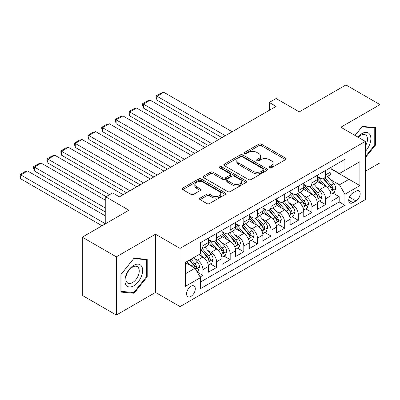 <?xml version="1.0" encoding="UTF-8"?>
<svg xmlns="http://www.w3.org/2000/svg" width="400" height="400" viewBox="0 0 400 400"><rect width="100%" height="100%" fill="white"/><g stroke="black" fill="none" stroke-linecap="round" stroke-linejoin="round"><path stroke-width="0.6" d="M269.465 167.845A1.325 0.765 0 0 0 271.335 167.845L285.545 159.64A1.89 1.09 0 0 0 286.1 158.87A1.89 1.09 0 0 0 285.545 158.1L261.47 144.2A1.89 1.09 0 0 0 258.795 144.2L244.585 152.405A1.325 0.765 0 0 0 244.2 152.945A1.325 0.765 0 0 0 244.585 153.485A1.325 0.765 0 0 0 246.46 153.485L248.295 152.42A6.055 3.495 0 0 1 256.855 152.42L258.865 153.58A6.055 3.495 0 0 1 260.635 156.05A6.055 3.495 0 0 1 258.865 158.52L257.025 159.585A1.325 0.765 0 0 0 256.635 160.125A1.325 0.765 0 0 0 257.025 160.665A1.325 0.765 0 0 0 258.895 160.665L260.735 159.605A6.055 3.495 0 0 1 269.295 159.605L271.3 160.76A6.055 3.495 0 0 1 273.075 163.235A6.055 3.495 0 0 1 271.3 165.705L269.465 166.765A1.325 0.765 0 0 0 269.075 167.305A1.325 0.765 0 0 0 269.465 167.845L269.465 166.765M190.94 296.37A6.165 3.56 120 0 0 194.965 290.935A6.165 3.56 120 0 0 194.02 285.995A6.165 3.56 120 0 0 190.94 286.3A6.165 3.56 120 0 0 186.91 291.735A6.165 3.56 120 0 0 187.855 296.675A6.165 3.56 120 0 0 190.94 296.37M200.08 198.095A1.89 1.09 0 0 0 199.525 198.87A1.89 1.09 0 0 0 200.08 199.64L206.835 203.54A1.89 1.09 0 0 0 209.51 203.54L225.29 194.43A1.89 1.09 0 0 0 225.845 193.655A1.89 1.09 0 0 0 225.29 192.885L201.22 178.985A1.89 1.09 0 0 0 198.545 178.985L182.76 188.095A1.89 1.09 0 0 0 182.205 188.87A1.89 1.09 0 0 0 182.76 189.64L190.92 194.35A1.89 1.09 0 0 0 193.595 194.35L200.35 190.455A1.89 1.09 0 0 0 200.9 189.68A1.89 1.09 0 0 0 200.35 188.91L196.3 186.57A5.06 2.92 0 0 1 194.82 184.505A5.06 2.92 0 0 1 197.945 181.81A5.06 2.92 0 0 1 203.46 182.44L219.305 191.59A5.06 2.92 0 0 1 220.79 193.655A5.06 2.92 0 0 1 217.665 196.355A5.06 2.92 0 0 1 212.15 195.725L209.51 194.2A1.89 1.09 0 0 0 206.835 194.2L200.08 198.095L200.08 199.64M365.35 171.285L380 162.83L380 104.615L345.935 84.945L299.265 111.89L276.1 98.515L269.29 102.45L276.1 106.385L119.4 196.855L112.59 192.92L105.775 196.855L105.775 223.6M116.335 256.84L116.335 315.055L155.51 292.435L155.51 234.22L116.335 256.84L82.27 237.17L128.94 210.225L105.775 196.855M155.51 234.22L180.04 248.38L365.35 141.39L365.35 199.605L180.04 306.595L180.04 248.38M380 104.615L340.825 127.23L365.35 141.39M248.43 179.525A1.89 1.09 0 0 0 251.105 179.525L266.89 170.415A1.89 1.09 0 0 0 267.44 169.64A1.89 1.09 0 0 0 266.89 168.87L242.815 154.97A1.89 1.09 0 0 0 240.14 154.97L224.355 164.08A1.89 1.09 0 0 0 223.8 164.855A1.89 1.09 0 0 0 224.355 165.625L248.43 179.525M220.27 168.135A1.325 0.765 0 0 1 221.615 168.32L221.615 166.745L246.09 180.875A1.89 1.09 0 0 1 246.645 181.65A1.89 1.09 0 0 1 246.09 182.42L230.31 191.535A1.89 1.09 0 0 1 227.635 191.535L203.56 177.635L203.56 176.09A1.89 1.09 0 0 0 203.005 176.86A1.89 1.09 0 0 0 203.56 177.635M203.56 176.09L210.315 172.19A1.89 1.09 0 0 1 212.99 172.19L222.75 177.825A1.89 1.09 0 0 0 225.425 177.825L229.905 175.24A1.89 1.09 0 0 0 230.46 174.47A1.89 1.09 0 0 0 229.905 173.695L219.74 167.825A1.325 0.765 0 0 1 219.355 167.285A1.325 0.765 0 0 1 220.17 166.58A1.325 0.765 0 0 1 221.615 166.745M116.335 315.055L82.27 295.385L82.27 237.17M200.1 277L202.93 275.365L197.275 272.1M194.06 258.205L197.48 260.18A7.71 4.45 60 0 1 202.93 269.62L208.38 266.475L208.38 272.22L216.555 267.5L210.355 263.92M207.685 250.34L211.105 252.315A7.71 4.45 60 0 1 216.555 261.755L222.005 258.61L222.005 264.35L230.18 259.63L223.98 256.05M221.31 242.475L224.73 244.45A7.71 4.45 60 0 1 230.18 253.89L235.63 250.74L235.63 256.485L243.81 251.765L237.61 248.185M234.935 234.605L238.355 236.58A7.71 4.45 60 0 1 243.81 246.02L249.26 242.875L249.26 248.62L257.435 243.9L251.235 240.32M248.56 226.74L251.985 228.715A7.71 4.45 60 0 1 257.435 238.155L262.885 235.01L262.885 240.75L271.06 236.03L264.86 232.45M262.19 218.87L265.61 220.845A7.71 4.45 60 0 1 271.06 230.29L276.51 227.14L276.51 232.885L284.685 228.165L278.485 224.585M275.815 211.005L279.235 212.98A7.71 4.45 60 0 1 284.685 222.42L290.135 219.275L290.135 225.015L298.31 220.295L292.11 216.715M289.44 203.14L292.86 205.115A7.71 4.45 60 0 1 298.31 214.555L303.76 211.405L303.76 217.15L311.94 212.43L305.74 208.85M303.065 195.27L306.49 197.245A7.71 4.45 60 0 1 311.94 206.685L317.39 203.54L317.39 209.285L325.565 204.565L325.565 198.82A7.71 4.45 -120 0 0 320.115 189.38L316.69 187.405M319.365 200.985L325.565 204.565M208.38 266.475A7.71 4.45 -120 0 0 202.93 257.035L198.84 254.675M222.005 258.61A7.71 4.45 -120 0 0 216.555 249.17L208.13 244.305M235.63 250.74A7.71 4.45 -120 0 0 230.18 241.3L221.755 236.435M249.26 242.875A7.71 4.45 -120 0 0 243.81 233.435L235.38 228.57M262.885 235.01A7.71 4.45 -120 0 0 257.435 225.57L249.005 220.7M276.51 227.14A7.71 4.45 -120 0 0 271.06 217.7L262.635 212.835M290.135 219.275A7.71 4.45 -120 0 0 284.685 209.835L276.26 204.97M303.76 211.405A7.71 4.45 -120 0 0 298.31 201.965L289.885 197.1M317.39 203.54A7.71 4.45 -120 0 0 311.94 194.1L303.51 189.235M355.95 191.19L352.95 192.92A5.975 3.45 120 0 0 349.05 198.185A5.975 3.45 120 0 0 349.965 202.97A5.975 3.45 120 0 0 352.95 202.675L355.95 200.945A5.975 3.45 120 0 0 359.855 195.68A5.975 3.45 120 0 0 358.935 190.895A5.975 3.45 120 0 0 355.95 191.19M185.49 273.715L195.025 268.205L200.475 277.645L200.475 288.66L344.915 205.27L344.915 194.255L339.465 184.815L330.32 179.54M200.475 277.645L185.49 286.3L185.49 262.385L200.475 253.73L200.475 242.715L344.915 159.33L344.915 170.34L359.9 161.69L359.9 185.605L344.915 194.255M208.38 239.415L211.105 240.985A7.71 4.45 60 0 0 214.96 241.37L220.41 238.22A7.71 4.45 -120 0 0 222.005 234.695L222.005 230.285M222.005 231.545L224.73 233.12A7.71 4.45 60 0 0 228.585 233.5L234.035 230.355A7.71 4.45 -120 0 0 235.63 226.825L235.63 222.42M235.63 223.68L238.355 225.255A7.71 4.45 60 0 0 242.21 225.635L247.66 222.49A7.71 4.45 -120 0 0 249.26 218.96L249.26 214.555M249.26 215.81L251.985 217.385A7.71 4.45 60 0 0 255.835 217.77L261.29 214.62A7.71 4.45 -120 0 0 262.885 211.09L262.885 206.685M262.885 207.945L265.61 209.52A7.71 4.45 60 0 0 269.465 209.9L274.915 206.755A7.71 4.45 -120 0 0 276.51 203.225L276.51 198.82M276.51 200.08L279.235 201.65A7.71 4.45 60 0 0 283.09 202.035L288.54 198.885A7.71 4.45 -120 0 0 290.135 195.36L290.135 190.955M290.135 192.21L292.86 193.785A7.71 4.45 60 0 0 296.715 194.165L302.165 191.02A7.71 4.45 -120 0 0 303.76 187.49L303.76 183.085M303.76 184.345L306.49 185.92A7.71 4.45 60 0 0 310.34 186.3L315.79 183.155A7.71 4.45 -120 0 0 317.39 179.625L317.39 175.22M200.475 282.05L339.19 201.965L339.19 196.695L331.015 201.415L331.015 195.675A7.71 4.45 -120 0 0 325.565 186.235L317.135 181.37M317.39 176.48L320.115 178.05A7.71 4.45 -120 0 0 323.97 178.435A7.71 4.45 -120 0 0 325.565 174.905L325.565 170.5M323.97 178.435L329.42 175.285A7.71 4.45 -120 0 0 331.015 171.76L331.015 167.35M202.93 241.3L202.93 245.705A7.71 4.45 60 0 1 201.335 249.235A7.71 4.45 60 0 1 200.475 249.545M201.335 249.235L206.785 246.09A7.71 4.45 -120 0 0 208.38 242.56L208.38 238.155M216.555 233.435L216.555 237.84A7.71 4.45 60 0 1 214.96 241.37M230.18 225.565L230.18 229.975A7.71 4.45 60 0 1 228.585 233.5M243.81 217.7L243.81 222.105A7.71 4.45 60 0 1 242.21 225.635M257.435 209.835L257.435 214.24A7.71 4.45 60 0 1 255.835 217.77M271.06 201.965L271.06 206.37A7.71 4.45 60 0 1 269.465 209.9M284.685 194.1L284.685 198.505A7.71 4.45 60 0 1 283.09 202.035M298.31 186.235L298.31 190.64A7.71 4.45 60 0 1 296.715 194.165M311.94 178.365L311.94 182.77A7.71 4.45 60 0 1 310.34 186.3M311.94 206.685L311.94 212.43M298.31 214.555L298.31 220.295M284.685 222.42L284.685 228.165M271.06 230.29L271.06 236.03M257.435 238.155L257.435 243.9M243.81 246.02L243.81 251.765M230.18 253.89L230.18 259.63M216.555 261.755L216.555 267.5M202.93 269.62L202.93 275.365M195.025 268.205L185.49 262.7M339.465 184.815L349 179.31L349 167.98L359.9 161.69M331.015 168.925L359.9 185.605M331.015 168.61L339.465 173.49L344.915 170.34M155.51 292.435L180.04 306.595M269.29 102.45L269.29 110.315M332.99 193.115L339.19 196.695M339.19 201.965L344.915 205.27M365.35 157.665L375.435 145.125L375.435 127.59L362.285 126.415L355.035 135.435M120.9 292.075L134.05 293.25L147.2 276.895L147.2 259.36L134.05 258.185L120.9 274.545L120.9 292.075M374.755 144.73L375.435 145.125M146.52 276.5L147.2 276.895M132.66 292.45L134.05 293.25M269.99 168.035L271.3 167.275A6.055 3.495 0 0 0 273.075 164.805L273.075 163.235M260.635 156.05L260.635 157.625A6.055 3.495 0 0 1 258.865 160.095L257.555 160.85M285.52 159.655L261.47 145.77A1.89 1.09 0 0 0 258.795 145.77L245.115 153.67M266.865 170.43L242.815 156.545A1.89 1.09 0 0 0 240.14 156.545L224.38 165.64M263.545 170.185A1.325 0.765 0 0 0 263.93 169.64A1.325 0.765 0 0 0 263.545 169.1L242.41 156.9A1.325 0.765 0 0 0 240.54 156.9L238.6 158.02A6.055 3.495 0 0 0 236.83 160.49A6.055 3.495 0 0 0 238.6 162.965L253.045 171.3A6.055 3.495 0 0 0 261.605 171.3L263.545 170.185L263.545 171.755A1.325 0.765 0 0 0 263.93 171.215L263.93 169.64M236.83 160.49L236.83 162.065A6.055 3.495 0 0 0 238.6 164.535L238.6 162.965M263.545 171.755L261.605 172.875A6.055 3.495 0 0 1 253.045 172.875L238.6 164.535M203.585 177.65L210.315 173.765L210.315 172.19M230.46 174.47L230.46 176.04A1.89 1.09 0 0 1 229.905 176.815L225.425 179.4A1.89 1.09 0 0 1 222.75 179.4L212.99 173.765A1.89 1.09 0 0 0 210.315 173.765M221.615 168.32L246.065 182.435M232.885 183.675A5.06 2.92 0 0 0 238.395 184.31A5.06 2.92 0 0 0 241.52 181.61A5.06 2.92 0 0 0 240.04 179.545L234.455 176.32A1.89 1.09 0 0 0 231.78 176.32L227.3 178.91A1.89 1.09 0 0 0 226.745 179.68A1.89 1.09 0 0 0 227.3 180.455L232.885 183.675L232.885 185.25A5.06 2.92 0 0 0 238.395 185.885A5.06 2.92 0 0 0 241.52 183.185L241.52 181.61M226.745 179.68L226.745 181.255A1.89 1.09 0 0 0 227.3 182.025L227.3 180.455M232.885 185.25L227.3 182.025M220.79 193.655L220.79 195.23A5.06 2.92 0 0 1 217.665 197.93A5.06 2.92 0 0 1 212.15 197.295L209.51 195.77A1.89 1.09 0 0 0 206.835 195.77L200.105 199.655M194.82 184.505L194.82 186.08A5.06 2.92 0 0 0 196.3 188.145L196.3 186.57M200.325 190.465L196.3 188.145M225.265 194.445L201.22 180.56A1.89 1.09 0 0 0 198.545 180.56L182.785 189.655M330.9 194.325L334.42 192.29L335.785 188.355A5.105 2.95 -120 0 0 333.795 183.56L327.57 176.355M225.345 135.69L157.01 96.235L163.825 92.3L232.155 131.755M326.32 186.73L318.94 178.185A14.74 8.51 -120 0 0 317.39 176.56M157.01 100.17L156.26 97.375L156.26 95.805L157.01 96.235L157.01 100.17L221.935 137.655M322.27 184.33L318.14 179.55A12.235 7.065 -120 0 0 317.39 178.73M323.275 178.71L329.57 186A5.105 2.95 60 0 1 331.39 189.52L331.76 190.125L332.45 190.025L333.025 188.575A5.105 2.95 -120 0 0 331.205 185.055L324.98 177.85M323.645 178.59L330.41 186.425A2.6 1.5 60 0 1 331.065 187.445L333.025 188.575M156.26 95.805L161.03 93.05L163.825 92.3M365.35 151.335A12.525 7.23 120 0 0 370.705 136.81A12.525 7.23 120 0 0 362.015 133.565A12.525 7.23 120 0 0 357.91 137.095M365.35 146.085A9.485 5.475 120 0 0 365.515 134.86A9.485 5.475 120 0 0 360.77 135.33A9.485 5.475 120 0 0 358.29 137.315M355.065 135.45L362.015 126.805L374.755 127.94L374.755 144.93L365.35 156.625M373.91 127.455L374.755 127.94M141.45 276.245A12.525 7.23 120 0 0 138.205 264.15A12.525 7.23 120 0 0 126.105 274.875A12.525 7.23 120 0 0 129.35 286.975A12.525 7.23 120 0 0 141.45 276.245M138.345 275.365A9.485 5.475 120 0 0 137.275 266.63A9.485 5.475 120 0 0 126.73 274.325A9.485 5.475 120 0 0 127.795 283.06A9.485 5.475 120 0 0 138.345 275.365M121.035 291.41L121.035 274.425L133.775 258.575L146.52 259.715L146.52 276.7L133.775 292.55L120.9 291.33M145.675 259.225L146.52 259.715M317.275 202.19L320.795 200.16L322.155 196.225A5.105 2.95 -120 0 0 320.17 191.43L313.945 184.22M211.72 143.555L143.385 104.1L150.195 100.17L218.53 139.62M312.695 194.6L305.31 186.05A14.74 8.51 -120 0 0 303.76 184.43M143.385 108.035L142.635 105.245L142.635 103.67L143.385 104.1L143.385 108.035L208.31 145.52M308.645 192.2L304.515 187.42A12.235 7.065 -120 0 0 303.76 186.595M309.645 186.575L315.945 193.87A5.105 2.95 60 0 1 317.765 197.385L318.135 197.99L318.825 197.895L319.4 196.44A5.105 2.95 -120 0 0 317.58 192.925L311.355 185.715M310.015 186.46L316.785 194.29A2.6 1.5 60 0 1 317.44 195.31L319.4 196.44M142.635 103.67L147.405 100.915L150.195 100.17M303.65 210.055L307.17 208.025L308.53 204.09A5.105 2.95 -120 0 0 306.54 199.295L300.315 192.09M198.09 151.42L129.76 111.97L136.57 108.035L204.905 147.49M299.07 202.465L291.685 193.915A14.74 8.51 -120 0 0 290.135 192.295M129.76 115.905L129.01 113.11L129.01 111.535L129.76 111.97L129.76 115.905L194.685 153.39M295.02 200.065L290.89 195.285A12.235 7.065 -120 0 0 290.135 194.465M296.02 194.445L302.32 201.735A5.105 2.95 60 0 1 304.14 205.25L304.51 205.86L305.2 205.76L305.775 204.31A5.105 2.95 -120 0 0 303.955 200.79L297.73 193.58M296.39 194.325L303.16 202.16A2.6 1.5 60 0 1 303.815 203.175L305.775 204.31M129.01 111.535L133.775 108.785L136.57 108.035M290.02 217.925L293.545 215.89L294.905 211.96A5.105 2.95 -120 0 0 292.915 207.165L286.69 199.955M184.465 159.29L116.13 119.835L122.945 115.905L191.28 155.355M285.445 210.33L278.06 201.785A14.74 8.51 -120 0 0 276.51 200.165M116.13 123.77L115.38 120.975L115.38 119.405L116.13 119.835L116.13 123.77L181.06 161.255M281.395 207.935L277.265 203.15A12.235 7.065 -120 0 0 276.51 202.33M282.395 202.31L288.69 209.6A5.105 2.95 60 0 1 290.515 213.12L290.885 213.725L291.575 213.63L292.15 212.175A5.105 2.95 -120 0 0 290.325 208.655L284.1 201.45M282.765 202.19L289.53 210.025A2.6 1.5 60 0 1 290.185 211.045L292.15 212.175M115.38 119.405L120.15 116.65L122.945 115.905M276.395 225.79L279.915 223.76L281.28 219.825A5.105 2.95 -120 0 0 279.29 215.03L273.065 207.82M170.84 167.155L102.505 127.705L109.32 123.77L177.655 163.22M271.815 218.2L264.435 209.65A14.74 8.51 -120 0 0 262.885 208.03M102.505 131.635L101.755 128.845L101.755 127.27L102.505 127.705L102.505 131.635L167.435 169.12M267.77 215.8L263.64 211.02A12.235 7.065 -120 0 0 262.885 210.195M268.77 210.18L275.065 217.47A5.105 2.95 60 0 1 276.885 220.985L277.26 221.59L277.95 221.495L278.52 220.04A5.105 2.95 -120 0 0 276.7 216.525L270.475 209.315M269.14 210.06L275.905 217.895A2.6 1.5 60 0 1 276.56 218.91L278.52 220.04M101.755 127.27L106.525 124.515L109.32 123.77M262.77 233.66L266.29 231.625L267.655 227.69A5.105 2.95 -120 0 0 265.665 222.895L259.44 215.69M157.215 175.02L88.88 135.57L95.695 131.635L164.025 171.09M258.19 226.065L250.81 217.515A14.74 8.51 -120 0 0 249.26 215.895M88.88 139.505L88.13 136.71L88.13 135.135L88.88 135.57L88.88 139.505L153.805 176.99M254.14 223.665L250.01 218.885A12.235 7.065 -120 0 0 249.26 218.065M255.145 218.045L261.44 225.335A5.105 2.95 60 0 1 263.26 228.855L263.63 229.46L264.32 229.36L264.895 227.91A5.105 2.95 -120 0 0 263.075 224.39L256.85 217.185M255.515 217.925L262.28 225.76A2.6 1.5 60 0 1 262.935 226.775L264.895 227.91M88.13 135.135L92.9 132.385L95.695 131.635M249.145 241.525L252.665 239.49L254.025 235.56A5.105 2.95 -120 0 0 252.04 230.765L245.81 223.555M143.59 182.89L75.255 143.435L82.065 139.505L150.4 178.955M244.565 233.935L237.18 225.385A14.74 8.51 -120 0 0 235.63 223.765M75.255 147.37L74.505 144.58L74.505 143.005L75.255 143.435L75.255 147.37L140.18 184.855M240.515 231.535L236.385 226.755A12.235 7.065 -120 0 0 235.63 225.93M241.515 225.91L247.815 233.2A5.105 2.95 60 0 1 249.635 236.72L250.005 237.325L250.695 237.23L251.27 235.775A5.105 2.95 -120 0 0 249.45 232.26L243.225 225.05M241.885 225.79L248.655 233.625A2.6 1.5 60 0 1 249.31 234.645L251.27 235.775M74.505 143.005L79.275 140.25L82.065 139.505M235.52 249.39L239.04 247.36L240.4 243.425A5.105 2.95 -120 0 0 238.41 238.63L232.185 231.42M129.96 190.755L61.63 151.305L68.44 147.37L136.775 186.825M230.94 241.8L223.555 233.25A14.74 8.51 -120 0 0 222.005 231.63M61.63 155.235L60.88 152.445L60.88 150.87L61.63 151.305L61.63 155.235L126.555 192.725M226.89 239.4L222.76 234.62A12.235 7.065 -120 0 0 222.005 233.795M227.89 233.78L234.19 241.07A5.105 2.95 60 0 1 236.01 244.585L236.38 245.19L237.07 245.095L237.645 243.645A5.105 2.95 -120 0 0 235.825 240.125L229.595 232.915M228.26 233.66L235.03 241.495A2.6 1.5 60 0 1 235.685 242.51L237.645 243.645M60.88 150.87L65.645 148.12L68.44 147.37M221.89 257.26L225.415 255.225L226.775 251.29A5.105 2.95 -120 0 0 224.785 246.495L218.56 239.29M109.525 194.69L48 159.17L54.815 155.235L123.15 194.69M217.315 249.665L209.93 241.12A14.74 8.51 -120 0 0 208.38 239.5M48 163.105L47.25 160.31L47.25 158.74L48 159.17L48 163.105L106.115 196.655M213.265 247.27L209.135 242.485A12.235 7.065 -120 0 0 208.38 241.665M214.265 241.645L220.56 248.935A5.105 2.95 60 0 1 222.385 252.455L222.755 253.06L223.445 252.96L224.02 251.51A5.105 2.95 -120 0 0 222.195 247.99L215.97 240.785M214.635 241.525L221.4 249.36A2.6 1.5 60 0 1 222.055 250.38L224.02 251.51M47.25 158.74L52.02 155.985L54.815 155.235M208.265 265.125L211.785 263.095L213.15 259.16A5.105 2.95 -120 0 0 211.16 254.365L204.935 247.155M105.775 208.26L34.375 167.04L41.19 163.105L105.775 200.395M203.685 257.535L200.425 253.76M34.375 170.97L33.625 168.18L33.625 166.605L34.375 167.04L34.375 170.97L105.775 212.195M199.64 255.135L199.11 254.52M200.64 249.51L206.935 256.805A5.105 2.95 60 0 1 208.755 260.32L209.13 260.925L209.82 260.83L210.39 259.375A5.105 2.95 -120 0 0 208.57 255.86L202.345 248.65M201.01 249.395L207.775 257.225A2.6 1.5 60 0 1 208.43 258.245L210.39 259.375M33.625 166.605L38.395 163.85L41.19 163.105M197 271.63L198.16 270.96L199.52 267.025A5.105 2.95 -120 0 0 197.535 262.23L193.615 257.695M105.435 223.795L20.75 174.905L27.56 170.97L105.775 216.125M189.955 265.28L186.8 261.625M20.75 178.84L20 176.045L20 174.47L20.75 174.905L20.75 178.84L102.03 225.765M186.01 263L185.49 262.395M189.39 260.13L193.31 264.67A5.105 2.95 60 0 1 195.13 268.19L195.5 268.795L196.19 268.695L196.765 267.245A5.105 2.95 -120 0 0 194.945 263.725L191.025 259.19M189.705 259.95L194.15 265.095A2.6 1.5 60 0 1 194.805 266.11L196.765 267.245M20 174.47L24.77 171.72L27.56 170.97M197.48 260.18L202.93 257.035M211.105 252.315L216.555 249.17M224.73 244.45L230.18 241.3M238.355 236.58L243.81 233.435M251.985 228.715L257.435 225.57M265.61 220.845L271.06 217.7M279.235 212.98L284.685 209.835M292.86 205.115L298.31 201.965M306.49 197.245L311.94 194.1M320.115 189.38L325.565 186.235M325.565 174.905L331.015 171.76M202.93 245.705L208.38 242.56M216.555 237.84L222.005 234.695M230.18 229.975L235.63 226.825M243.81 222.105L249.26 218.96M257.435 214.24L262.885 211.09M271.06 206.37L276.51 203.225M284.685 198.505L290.135 195.36M298.31 190.64L303.76 187.49M311.94 182.77L317.39 179.625M325.565 198.82L331.015 195.675M349.415 197.17L355.95 200.945M348.73 200.235L352.95 202.675M271.3 167.275L271.3 165.705M257.025 160.665L257.025 159.585M258.865 160.095L258.865 158.52M244.585 153.485L244.585 152.405M258.795 145.77L258.795 144.2M261.47 145.77L261.47 144.2M285.545 159.64L285.545 158.1M224.355 165.625L224.355 164.08M240.14 156.545L240.14 154.97M242.815 156.545L242.815 154.97M266.89 170.415L266.89 168.87M253.045 172.875L253.045 171.3M261.605 172.875L261.605 171.3M212.99 173.765L212.99 172.19M222.75 179.4L222.75 177.825M225.425 179.4L225.425 177.825M229.905 176.815L229.905 175.24M246.09 182.42L246.09 180.875M206.835 195.77L206.835 194.2M209.51 195.77L209.51 194.2M212.15 197.295L212.15 195.725M200.35 190.455L200.35 188.91M182.76 189.64L182.76 188.095M198.545 180.56L198.545 178.985M201.22 180.56L201.22 178.985M225.29 194.43L225.29 192.885M330.12 191.705L335.75 188.455M318.94 178.185L319.64 177.78M331.205 185.055L333.795 183.56M327.135 187.405L329.57 186M316.495 199.57L322.125 196.32M305.31 186.05L306.015 185.645M317.58 192.925L320.17 191.43M313.51 195.275L315.945 193.87M302.87 207.44L308.495 204.19M291.685 193.915L292.39 193.51M303.955 200.79L306.54 199.295M299.885 203.14L302.32 201.735M289.245 215.305L294.87 212.055M278.06 201.785L278.76 201.38M290.325 208.655L292.915 207.165M286.255 211.01L288.69 209.6M275.615 223.175L281.245 219.925M264.435 209.65L265.135 209.245M276.7 216.525L279.29 215.03M272.63 218.875L275.065 217.47M261.99 231.04L267.62 227.79M250.81 217.515L251.51 217.11M263.075 224.39L265.665 222.895M259.005 226.74L261.44 225.335M248.365 238.905L253.995 235.655M237.18 225.385L237.885 224.98M249.45 232.26L252.04 230.765M245.38 234.61L247.815 233.2M234.74 246.775L240.365 243.525M223.555 233.25L224.255 232.845M235.825 240.125L238.41 238.63M231.75 242.475L234.19 241.07M221.115 254.64L226.74 251.39M209.93 241.12L210.63 240.715M222.195 247.99L224.785 246.495M218.125 250.34L220.56 248.935M207.485 262.505L213.115 259.26M208.57 255.86L211.16 254.365M204.5 258.21L206.935 256.805M195.675 269.325L199.49 267.125M194.945 263.725L197.535 262.23M191.105 265.945L193.31 264.67"/></g></svg>
